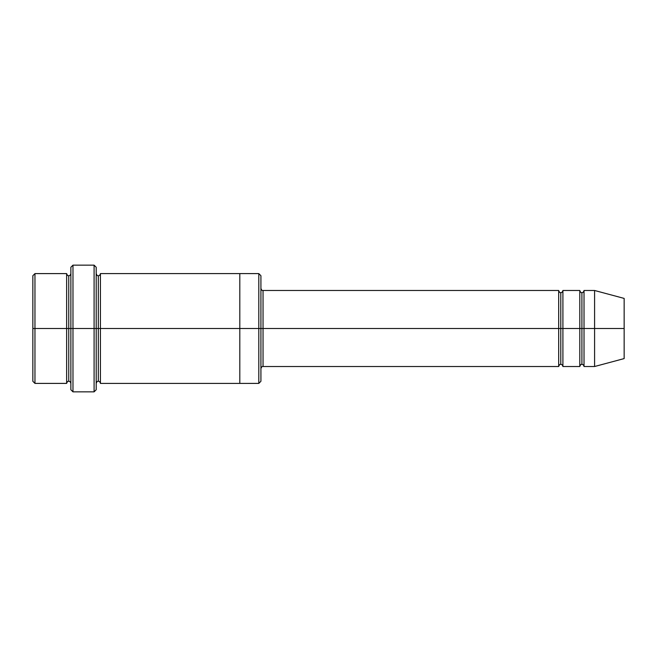 <?xml version="1.0" encoding="UTF-8"?>
<svg xmlns="http://www.w3.org/2000/svg" width="657" height="657" viewBox="0 0 657 657"><rect width="100%" height="100%" fill="white"/><g stroke="black" fill="none" stroke-linecap="round" stroke-linejoin="round"><path stroke-width="0.99" d="M263.038 328.5L263.038 366.516L263.038 328.5L260.919 328.5L260.919 275.71L260.919 381.29L260.919 328.5L258.809 328.5L258.809 273.599L258.809 328.5L263.038 328.5L263.038 290.484L263.038 328.5L560.799 328.5L560.799 292.603L560.799 364.397L560.799 328.5L558.688 328.5L558.688 290.484L558.688 366.516L558.688 290.484L558.688 366.516L558.688 328.5L263.038 328.5L263.038 366.516L263.038 328.5M70.866 328.5L70.866 267.259L70.866 328.5L72.976 328.5L72.976 265.149L72.976 328.5L72.976 265.149L72.976 328.5L94.091 328.5L94.091 265.149L94.091 328.5L96.201 328.5L96.201 267.259L96.201 328.5L98.312 328.5L98.312 275.702L98.312 381.298L98.312 328.5L96.201 328.5L96.201 267.259L96.201 389.741L96.201 328.5L94.091 328.5L94.091 265.149L94.091 391.851L94.091 328.5L72.976 328.5L72.976 391.851L72.976 328.5L68.747 328.5L68.747 275.71L68.747 381.29L68.747 328.5L66.636 328.5L66.636 273.599L66.636 328.5L68.747 328.5L68.747 381.29L68.747 275.71L68.747 328.5L70.866 328.5L70.866 389.741L70.866 328.5M32.85 328.5L32.85 275.71L32.85 328.5L34.961 328.5L34.961 273.599L34.961 328.5L34.961 273.599L34.961 328.5L66.636 328.5L66.636 273.599L66.636 383.401L66.636 328.5L66.636 383.401L66.636 328.5L34.961 328.5L34.961 383.401L34.961 328.5L32.85 328.5L32.85 381.29L32.85 328.5M594.585 328.5L594.585 290.484L594.585 328.5L594.585 290.484L594.585 328.5L624.15 328.5L624.15 298.409L624.15 358.591L624.15 328.5L594.585 328.5L594.585 366.516L594.585 328.5L594.585 366.516L594.585 328.5L584.024 328.5L584.024 290.484L584.024 328.5L594.585 328.5M579.803 328.5L581.913 328.5L581.913 292.603L581.913 364.397L581.913 328.5L579.803 328.5L579.803 290.484L579.803 366.516L579.803 290.484L579.803 366.516L579.803 328.5L562.909 328.5L562.909 366.516L562.909 328.5L560.799 328.5L560.799 364.397L560.799 292.603L560.799 328.5L562.909 328.5L562.909 290.484L562.909 328.5L579.803 328.5M581.913 328.5L581.913 364.397L581.913 292.603L581.913 328.5L584.024 328.5L584.024 366.516L584.024 328.5L581.913 328.5M98.312 328.5L98.312 381.298L98.312 275.702L98.312 328.5L100.431 328.5L100.431 383.409L100.431 328.5L98.312 328.5M258.809 328.5L258.809 273.599L258.809 383.401L258.809 328.5L239.805 328.5L239.805 273.599L239.805 328.5L258.809 328.5L258.809 383.401L258.809 328.5M239.805 328.5L239.805 273.591L239.805 383.409L239.805 328.5L100.431 328.5L100.431 273.591L100.431 328.5L239.805 328.5L239.805 273.591L239.805 328.5M562.909 328.5L562.909 366.516L562.909 328.5M100.431 328.5L100.431 383.409L100.431 328.5M584.024 328.5L584.024 290.484L584.024 328.5M34.961 328.5L34.961 383.401L34.961 328.5M94.091 328.5L94.091 391.851L94.091 328.5M72.976 328.5L72.976 391.851L72.976 328.5M624.15 358.591L594.585 366.516L584.024 366.516C583.646 364.988 582.94 364.29 581.913 364.397C581.084 364.101 580.377 364.807 579.803 366.516L562.909 366.516C562.523 364.988 561.825 364.29 560.799 364.397C559.969 364.101 559.263 364.807 558.688 366.516L263.038 366.516C262.209 366.22 261.502 366.918 260.919 368.626M70.866 267.259L72.976 265.149L94.091 265.149L96.201 267.259M260.919 275.71L258.809 273.599L100.431 273.591C100.045 275.119 99.338 275.817 98.312 275.702C97.482 275.997 96.784 275.299 96.201 273.591M32.85 275.71L34.961 273.599L66.636 273.599C67.219 275.299 67.917 276.006 68.747 275.71C69.773 275.825 70.48 275.119 70.866 273.599M70.866 383.401C70.48 381.881 69.773 381.175 68.747 381.29C67.917 380.994 67.219 381.701 66.636 383.401L34.961 383.401L32.85 381.29M624.15 298.409L594.585 290.484L584.024 290.484C583.646 292.012 582.94 292.71 581.913 292.603C581.084 292.899 580.377 292.193 579.803 290.484L562.909 290.484C562.523 292.012 561.825 292.71 560.799 292.603C559.969 292.899 559.263 292.193 558.688 290.484L263.038 290.484C262.209 290.78 261.502 290.082 260.919 288.374M260.919 381.29L258.809 383.401L100.431 383.409C100.045 381.881 99.338 381.183 98.312 381.298C97.482 381.003 96.784 381.701 96.201 383.409M96.201 389.741L94.091 391.851L72.976 391.851L70.866 389.741"/></g></svg>
